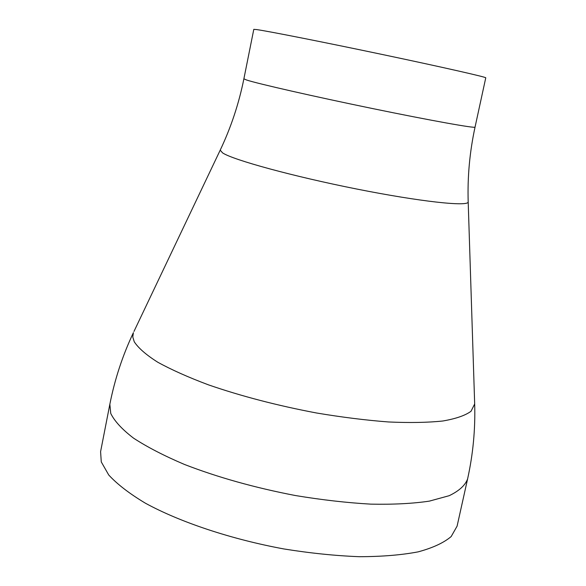 <?xml version="1.0" encoding="UTF-8"?>
<svg xmlns="http://www.w3.org/2000/svg" width="586" height="586" viewBox="0 0 586 586"><rect width="100%" height="100%" fill="white"/><g stroke="black" fill="none" stroke-linecap="round" stroke-linejoin="round"><path stroke-width="0.88" d="M243.886 78.817L246.603 80.018C257.562 83.644 313.825 96.47 372.696 108.586C431.618 120.723 475.62 128.561 475.048 127.103L485.765 77.813C486.79 77.227 443.067 67.287 383.984 54.842C324.944 42.397 268.132 31.168 256.719 29.586L253.797 29.359L243.886 78.817C238.876 103.685 230.979 127.462 220.204 150.155L133.96 331.464M109.846 404.267L110.754 413.452C114.534 421.173 122.115 429.392 133.513 438.123C147.093 446.993 164.043 455.754 184.363 464.412C217.692 477.334 254.683 487.698 295.337 495.522C321.765 499.902 346.897 502.773 370.733 504.136C393.243 504.597 412.786 503.594 429.355 501.125L449.184 495.697C459.006 490.987 465.145 485.42 467.584 479.004L457.095 526.14L451.183 536.534C443.844 542.775 432.849 547.873 418.192 551.851C401.52 555.03 381.918 556.641 359.386 556.7C335.544 555.784 310.448 553.213 284.1 548.987C231.148 539.245 180.041 522.155 145.372 503.184C129.44 493.632 117.222 484.226 108.725 474.975L101.275 461.915L100.587 451.66L109.846 404.267C114.746 379.362 122.591 355.497 133.396 332.65L132.788 336.979L134.245 341.763C138.333 348.04 146.148 354.852 157.7 362.192C171.368 369.722 188.26 377.267 208.382 384.826C241.293 396.195 277.368 405.585 316.608 413.005C342.012 417.254 365.972 420.243 388.489 421.964C409.614 422.909 427.721 422.594 442.804 421.004C455.849 418.748 465.255 415.503 471.019 411.277L474.675 403.952L474.631 402.641M468.177 201.628L468.192 201.958C468.39 206.821 420.536 201.738 356.837 189.051C293.176 176.415 233.287 159.993 222.629 152.924L220.204 150.155M475.048 127.103C469.686 151.906 467.401 176.855 468.192 201.958L474.675 403.952C475.429 429.201 473.063 454.223 467.584 479.004"/></g></svg>
